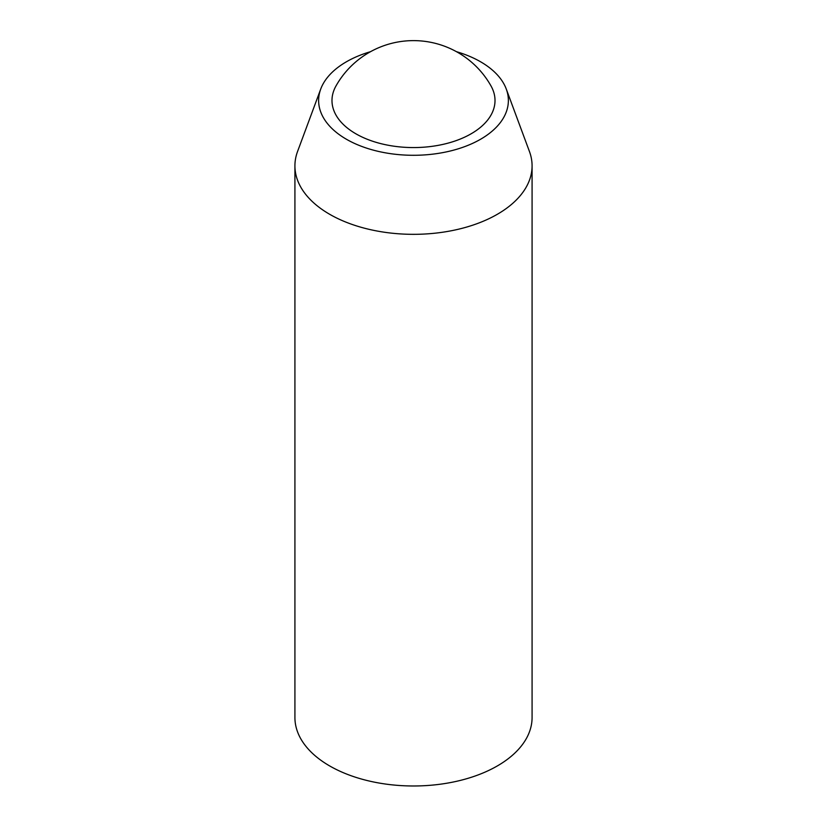 <?xml version="1.0" encoding="UTF-8"?>
<svg xmlns="http://www.w3.org/2000/svg" width="827" height="827" viewBox="0 0 827 827"><rect width="100%" height="100%" fill="white"/><g stroke="black" fill="none" stroke-linecap="round" stroke-linejoin="round"><path stroke-width="1.24" d="M370.579 51.667A94.878 54.778 0 0 0 320.731 89.037L297.544 151.527A118.581 68.465 0 0 0 294.919 165.865L294.919 717.516A118.581 68.465 0 0 0 329.653 765.926A118.581 68.465 0 0 0 458.882 780.771A118.581 68.465 0 0 0 532.081 717.516L532.081 165.865A118.581 68.465 0 0 0 529.456 151.527L506.269 89.037A94.878 54.778 0 0 0 456.421 51.667M355.858 133.788A81.511 47.056 0 0 0 456.07 140.642A81.511 47.056 0 0 0 491.031 85.987A88.934 88.934 0 0 0 335.969 85.987A81.511 47.056 0 0 0 355.858 133.788M320.731 89.037A94.878 54.778 0 0 0 346.41 139.246A94.878 54.778 0 0 0 458.83 148.633A94.878 54.778 0 0 0 506.269 89.037M294.919 165.865A118.581 68.465 0 0 0 329.653 214.276A118.581 68.465 0 0 0 458.882 229.12A118.581 68.465 0 0 0 532.081 165.865"/></g></svg>
